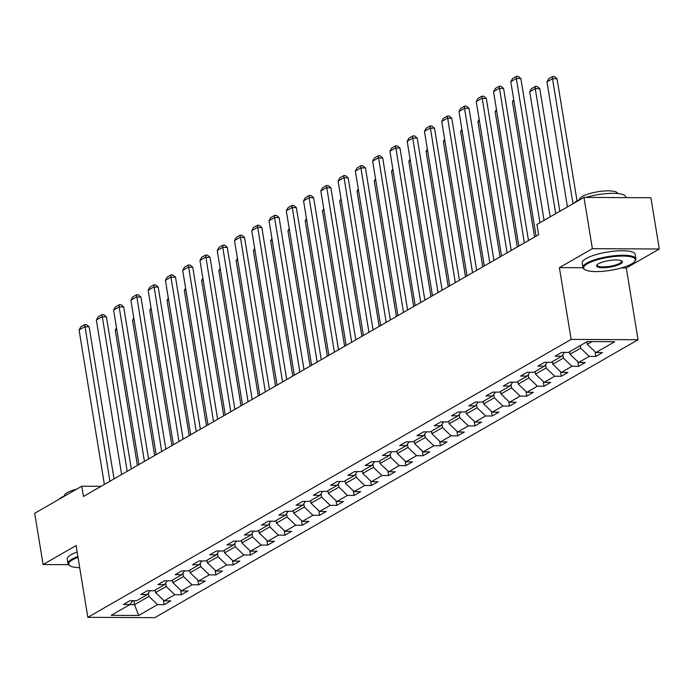 <?xml version="1.0" encoding="UTF-8"?>
<svg xmlns="http://www.w3.org/2000/svg" width="694" height="694" viewBox="0 0 694 694"><rect width="100%" height="100%" fill="white"/><g stroke="black" fill="none" stroke-linecap="round" stroke-linejoin="round"><path stroke-width="1.04" d="M621.39 267.945L626.309 267.971L659.3 248.999L650.903 197.738L583.984 197.408L536.939 224.457L538.613 234.711L83.427 496.47L81.745 486.216L34.7 513.274L43.097 564.534L68.454 564.656M626.309 267.971L638.064 339.73L154.753 617.66L87.834 617.33L571.145 339.401L638.064 339.73M138.696 615.465L157.512 604.639L164.114 604.674L170.759 600.857L164.157 600.822L174.784 594.715L181.386 594.741L188.031 590.924L181.429 590.889L192.056 584.782L198.657 584.816L205.294 580.991L198.692 580.965L209.319 574.849L215.921 574.884L222.566 571.067L215.964 571.032L226.591 564.916L233.193 564.951L239.829 561.134L233.227 561.099L243.854 554.992L250.456 555.018L257.101 551.201L250.499 551.166L261.126 545.059L267.728 545.094L274.373 541.268L267.771 541.242L278.398 535.126L285 535.161L291.636 531.344L285.034 531.309L295.661 525.193L302.263 525.228L308.908 521.411L302.306 521.376L312.933 515.269L319.535 515.295L326.18 511.478L319.578 511.443L330.205 505.336L336.807 505.371L343.443 501.545L336.842 501.519L347.468 495.403L354.07 495.438L360.715 491.621L354.113 491.586L364.74 485.47L371.342 485.505L377.987 481.688L371.385 481.653L382.012 475.546L388.614 475.572L395.25 471.755L388.649 471.72L399.276 465.613L405.877 465.648L412.522 461.822L405.921 461.796L416.547 455.68L423.149 455.715L429.794 451.898L423.193 451.863L433.819 445.748L440.421 445.782L447.057 441.965L440.456 441.931L451.083 435.823L457.684 435.858L464.329 432.032L457.728 431.998L468.355 425.89L474.956 425.925L481.601 422.108L475 422.073L485.626 415.958L492.228 415.992L498.865 412.175L492.263 412.141L502.89 406.033L509.491 406.059L516.136 402.242L509.535 402.208L520.162 396.101L526.763 396.135L533.4 392.31L526.798 392.284L537.425 386.168L544.027 386.202L550.672 382.385L544.07 382.351L554.697 376.235L561.299 376.269L567.944 372.452L561.342 372.418L571.969 366.311L578.57 366.337L585.207 362.52L578.605 362.485L589.232 356.378L595.834 356.412L602.479 352.587L595.877 352.561L614.693 341.734L587.202 341.595L568.386 352.422L561.784 352.387L555.139 356.204L561.741 356.239L551.114 362.355L544.512 362.32L537.876 366.137L544.478 366.172L533.851 372.279L527.249 372.253L520.604 376.07L527.206 376.105L516.579 382.212L509.977 382.177L503.332 386.003L509.934 386.029L499.307 392.145L492.705 392.11L486.069 395.927L492.671 395.962L482.044 402.078L475.442 402.043L468.797 405.86L475.399 405.895L464.772 412.002L458.17 411.976L451.525 415.793L458.127 415.827L447.5 421.935L440.898 421.9L434.262 425.726L440.863 425.752L430.237 431.868L423.635 431.833L416.99 435.65L423.592 435.685L412.965 441.8L406.363 441.766L399.718 445.583L406.32 445.617L395.693 451.725L389.091 451.699L382.455 455.516L389.056 455.55L378.43 461.657L371.828 461.623L365.183 465.448L371.784 465.474L361.158 471.59L354.556 471.556L347.911 475.373L354.513 475.407L343.886 481.515L337.284 481.489L330.648 485.306L337.249 485.34L326.622 491.447L320.021 491.413L313.376 495.238L319.977 495.264L309.351 501.38L302.749 501.346L296.104 505.163L302.714 505.197L292.079 511.313L285.477 511.278L278.841 515.095L285.442 515.13L274.815 521.237L268.214 521.211L261.569 525.028L268.17 525.063L257.543 531.17L250.942 531.136L244.305 534.961L250.907 534.987L240.28 541.103L233.678 541.068L227.033 544.885L233.635 544.92L223.008 551.036L216.407 551.001L209.762 554.818L216.363 554.853L205.736 560.96L199.135 560.934L192.498 564.751L199.1 564.786L188.473 570.893L181.871 570.858L175.226 574.684L181.828 574.71L171.201 580.826L164.599 580.791L157.954 584.608L164.556 584.643L153.929 590.759L147.328 590.724L140.691 594.541L147.293 594.576L136.666 600.683L130.064 600.657L123.419 604.474L130.021 604.509L111.205 615.326L138.696 615.465L134.549 604.682L148.932 596.406L148.386 593.058M580.245 345.603L580.661 348.136L570.034 354.252L569.618 351.711M564.508 352.405L561.741 356.239M589.232 356.378L580.661 348.136M578.605 362.485L570.034 354.252M562.843 354.721L563.389 358.069L552.762 364.177L552.346 361.643M547.245 362.329L544.478 366.172M571.969 366.311L563.389 358.069M561.342 372.418L552.762 364.177M545.571 364.654L546.117 368.002L535.49 374.109L535.074 371.576M529.973 372.262L527.206 376.105M554.697 376.235L546.117 368.002M544.07 382.351L535.49 374.109M528.299 374.578L528.854 377.935L518.227 384.042L517.811 381.509M512.71 382.194L509.934 386.029M537.425 386.168L528.854 377.935M526.798 392.284L518.227 384.042M511.036 384.511L511.582 387.859L500.955 393.975L500.539 391.433M495.438 392.127L492.671 395.962M520.162 396.101L511.582 387.859M509.535 402.208L500.955 393.975M493.764 394.444L494.31 397.792L483.683 403.899L483.267 401.366M478.166 402.052L475.399 405.895M502.89 406.033L494.31 397.792M492.263 412.141L483.683 403.899M476.492 404.376L477.047 407.725L466.42 413.832L466.004 411.299M460.903 411.984L458.127 415.827M485.626 415.958L477.047 407.725M475 422.073L466.42 413.832M459.228 414.301L459.775 417.649L449.148 423.765L448.732 421.223M443.631 421.917L440.863 425.752M468.355 425.89L459.775 417.649M457.728 431.998L449.148 423.765M441.957 424.234L442.503 427.582L431.876 433.698L431.468 431.156M426.359 431.85L423.592 435.685M451.083 435.823L442.503 427.582M440.456 441.931L431.876 433.698M424.693 434.166L425.24 437.515L414.613 443.622L414.197 441.089M409.096 441.774L406.32 445.617M433.819 445.748L425.24 437.515M423.193 451.863L414.613 443.622M407.421 444.099L407.968 447.448L397.341 453.555L396.925 451.022M391.824 451.707L389.056 455.55M416.547 455.68L407.968 447.448M405.921 461.796L397.341 453.555M390.149 454.023L390.696 457.372L380.069 463.488L379.661 460.946M374.552 461.64L371.784 465.474M399.276 465.613L390.696 457.372M388.649 471.72L380.069 463.488M372.886 463.956L373.433 467.305L362.806 473.421L362.389 470.879M357.289 471.573L354.513 475.407M382.012 475.546L373.433 467.305M371.385 481.653L362.806 473.421M355.614 473.889L356.161 477.238L345.534 483.345L345.118 480.812M340.017 481.497L337.249 485.34M364.74 485.47L356.161 477.238M354.113 491.586L345.534 483.345M338.342 483.813L338.898 487.171L328.271 493.278L327.854 490.745M322.745 491.43L319.977 495.264M347.468 495.403L338.898 487.171M336.842 501.519L328.271 493.278M321.079 493.746L321.626 497.095L310.999 503.211L310.582 500.669M305.481 501.363L302.714 505.197M330.205 505.336L321.626 497.095M319.578 511.443L310.999 503.211M303.807 503.679L304.354 507.028L293.727 513.144L293.31 510.602M288.21 511.287L285.442 515.13M312.933 515.269L304.354 507.028M302.306 521.376L293.727 513.144M286.535 513.612L287.09 516.961L276.464 523.068L276.047 520.535M270.938 521.22L268.17 525.063M295.661 525.193L287.09 516.961M285.034 531.309L276.464 523.068M269.272 523.536L269.819 526.893L259.192 533.001L258.775 530.468M253.674 531.153L250.907 534.987M278.398 535.126L269.819 526.893M267.771 541.242L259.192 533.001M252 533.469L252.547 536.818L241.92 542.934L241.503 540.392M236.402 541.086L233.635 544.92M261.126 545.059L252.547 536.818M250.499 551.166L241.92 542.934M234.728 543.402L235.283 546.751L224.656 552.858L224.24 550.325M219.139 551.01L216.363 554.853M243.854 554.992L235.283 546.751M233.227 561.099L224.656 552.858M217.465 553.335L218.011 556.683L207.385 562.791L206.968 560.258M201.867 560.943L199.1 564.786M226.591 564.916L218.011 556.683M215.964 571.032L207.385 562.791M200.193 563.259L200.74 566.608L190.113 572.724L189.696 570.19M184.595 570.876L181.828 574.71M209.319 574.849L200.74 566.608M198.692 580.965L190.113 572.724M182.921 573.192L183.476 576.541L172.849 582.656L172.433 580.115M167.332 580.809L164.556 584.643M192.056 584.782L183.476 576.541M181.429 590.889L172.849 582.656M165.658 583.125L166.204 586.473L155.577 592.581L155.161 590.047M150.06 590.733L147.293 594.576M174.784 594.715L166.204 586.473M164.157 600.822L155.577 592.581M133.89 600.674L134.549 604.682L129.761 604.656M132.788 600.666L130.021 604.509M157.512 604.639L148.932 596.406M659.3 248.999L592.381 248.669L583.984 197.408M592.381 248.669L559.39 267.632L571.145 339.401M87.834 617.33L76.08 545.562L43.097 564.534M101.09 486.312L81.745 486.216M586.881 341.786L587.298 344.319L591.991 341.622M595.877 352.561L587.298 344.319M164.114 604.674L163.359 600.058M181.386 594.741L180.631 590.126M198.657 584.816L197.894 580.193M215.921 574.884L215.166 570.268M233.193 564.951L232.438 560.336M250.456 555.018L249.701 550.403M267.728 545.094L266.973 540.47M285 535.161L284.245 530.546M302.263 525.228L301.508 520.613M319.535 515.295L318.78 510.68M336.807 505.371L336.052 500.756M354.07 495.438L353.315 490.823M371.342 485.505L370.587 480.89M388.614 475.572L387.859 470.957M405.877 465.648L405.123 461.033M423.149 455.715L422.394 451.1M440.421 445.782L439.658 441.167M457.684 435.858L456.93 431.234M474.956 425.925L474.202 421.31M492.228 415.992L491.465 411.377M509.491 406.059L508.737 401.444M526.763 396.135L526.009 391.511M544.027 386.202L543.272 381.587M561.299 376.269L560.544 371.654M578.57 366.337L577.816 361.721M595.834 356.412L595.079 351.789M559.39 267.632L582.977 267.754M104.369 484.429L79.073 329.971L84.607 326.787L89.127 326.805L86.507 324.61L84.694 324.601L109.904 481.246M114.033 478.869L89.127 326.805M79.073 329.971L80.825 326.831L84.694 324.601M137.403 465.431L115.247 330.144L116.523 327.872M116.748 329.286L115.247 330.144M78.014 557.351A26.19 6.602 170.7 0 0 72.488 559.85A26.19 6.602 170.7 0 0 69.877 565.74A26.19 6.602 170.7 0 0 79.706 567.701M69.877 565.74L69.166 565.272A26.84 6.758 -9.3 0 1 67.969 563.684A26.84 6.758 -9.3 0 1 71.846 559.234A26.84 6.758 -9.3 0 1 77.875 556.536M58.912 499.35A26.84 6.758 -9.3 0 1 61.705 497.312A26.84 6.758 -9.3 0 1 65.991 495.273M64.481 495.915L64.473 495.828A19.319 4.867 -9.3 0 1 67.257 492.627A19.319 4.867 -9.3 0 1 76.609 489.175M67.969 563.684L67.231 559.173A26.84 6.758 -9.3 0 1 71.109 554.723A26.84 6.758 -9.3 0 1 77.138 552.025M587.454 263.711A26.19 6.602 170.7 0 0 584.842 269.61A26.19 6.602 170.7 0 0 606.365 270.938A26.19 6.602 170.7 0 0 631.583 263.937A26.19 6.602 170.7 0 0 634.758 261.43A26.19 6.602 170.7 0 0 619.256 256.147A26.19 6.602 170.7 0 0 587.454 263.711M584.842 269.61L584.131 269.133A26.84 6.758 -9.3 0 1 582.934 267.546A26.84 6.758 -9.3 0 1 586.812 263.095A26.84 6.758 -9.3 0 1 616.081 255.566A26.84 6.758 -9.3 0 1 635.904 258.871A26.84 6.758 -9.3 0 1 635.279 260.762L634.758 261.43M598.488 263.772A13.099 3.296 -9.3 0 1 611.102 260.267A13.099 3.296 -9.3 0 1 621.859 260.935A13.099 3.296 -9.3 0 1 620.549 263.876A13.099 3.296 -9.3 0 1 604.656 267.667A13.099 3.296 -9.3 0 1 596.901 265.021A13.099 3.296 -9.3 0 1 598.488 263.772M597.222 264.674A12.449 3.14 170.7 0 0 597.126 265.221A12.449 3.14 170.7 0 0 606.33 266.756A12.449 3.14 170.7 0 0 619.907 263.26A12.449 3.14 170.7 0 0 621.711 261.196A12.449 3.14 170.7 0 0 621.451 260.71M573.886 203.212A26.84 6.758 -9.3 0 1 576.671 201.173A26.84 6.758 -9.3 0 1 580.965 199.143M579.455 199.777L579.438 199.69A19.319 4.867 -9.3 0 1 582.231 196.489A19.319 4.867 -9.3 0 1 603.303 191.067A19.319 4.867 -9.3 0 1 617.573 193.444L617.591 193.531M582.934 267.546L582.197 263.035A26.84 6.758 -9.3 0 1 586.074 258.584A26.84 6.758 -9.3 0 1 615.344 251.054A26.84 6.758 -9.3 0 1 635.166 254.36L635.904 258.871M585.936 197.417A26.84 6.758 -9.3 0 1 625.762 196.949L625.875 197.608M121.632 474.496L96.345 320.038L101.879 316.854L106.399 316.88L103.779 314.686L101.966 314.677L127.167 471.313M131.296 468.936L106.399 316.88M96.345 320.038L98.088 316.898L101.966 314.677M138.904 464.564L113.608 310.105L119.142 306.922L123.671 306.948L121.042 304.753L119.238 304.744L119.142 306.922L144.439 461.38M148.568 459.012L123.671 306.948M113.608 310.105L115.36 306.974L119.238 304.744M154.667 455.498L132.519 320.22L133.786 317.939M134.02 319.353L132.519 320.22M171.939 445.574L149.783 310.287L151.058 308.006M151.292 309.42L149.783 310.287M156.176 454.639L130.88 300.172L136.414 296.997L140.934 297.015L138.314 294.82L136.501 294.811L161.711 451.456M165.84 449.079L140.934 297.015M130.88 300.172L132.632 297.041L136.501 294.811M173.439 444.707L148.152 290.248L153.686 287.064L158.206 287.082L155.586 284.887L153.773 284.878L178.974 441.523M183.103 439.146L158.206 287.082M148.152 290.248L149.895 287.108L153.773 284.878M190.711 434.774L165.415 280.315L170.95 277.132L175.478 277.158L172.849 274.963L171.045 274.954L170.95 277.132L196.246 431.59M200.375 429.222L175.478 277.158M165.415 280.315L167.167 277.175L171.045 274.954M189.21 435.641L167.054 300.355L168.33 298.073M168.555 299.487L167.054 300.355M206.474 425.708L184.326 290.422L185.593 288.149M185.827 289.563L184.326 290.422M223.746 415.775L201.59 280.497L202.865 278.216M203.099 279.63L201.59 280.497M207.983 424.841L182.687 270.382L188.221 267.199L192.741 267.225L190.121 265.03L188.308 265.021L213.518 421.666M217.647 419.289L192.741 267.225M182.687 270.382L184.439 267.251L188.308 265.021M241.018 405.851L218.862 270.565L220.137 268.283M220.362 269.697L218.862 270.565M225.246 414.917L199.959 260.45L205.493 257.274L210.013 257.292L207.385 255.097L205.58 255.088L230.781 411.733M234.91 409.356L210.013 257.292M199.959 260.45L201.702 257.318L205.58 255.088M258.281 395.918L236.133 260.632L237.4 258.35M237.634 259.764L236.133 260.632M242.518 404.984L217.222 250.525L222.757 247.342L227.285 247.359L224.656 245.164L222.852 245.156L222.757 247.342L248.053 401.8M252.182 399.423L227.285 247.359M217.222 250.525L218.974 247.385L222.852 245.156M275.553 385.985L253.397 250.699L254.672 248.426M254.898 249.84L253.397 250.699M259.79 395.051L234.494 240.592L240.029 237.409L244.548 237.435L241.928 235.24L240.115 235.231L265.325 391.867M269.454 389.499L244.548 237.435M234.494 240.592L236.246 237.452L240.115 235.231M292.825 376.053L270.669 240.775L271.935 238.493M272.169 239.907L270.669 240.775M277.053 385.118L251.766 230.66L257.301 227.476L261.82 227.502L259.192 225.307L257.387 225.298L282.588 381.943M286.717 379.566L261.82 227.502M251.766 230.66L253.51 227.528L257.387 225.298M310.088 366.128L287.941 230.842L289.207 228.56M289.441 229.974L287.941 230.842M294.325 375.194L269.029 220.735L274.564 217.552L279.083 217.569L276.464 215.374L274.659 215.366L274.564 217.552L299.86 372.01M303.989 369.633L279.083 217.569M269.029 220.735L270.781 217.595L274.659 215.366M327.36 356.196L305.204 220.909L306.479 218.636M306.705 220.05L305.204 220.909M311.597 365.261L286.301 210.803L291.836 207.619L296.355 207.636L293.736 205.441L291.922 205.433L317.132 362.077M321.261 359.7L296.355 207.636M286.301 210.803L288.053 207.662L291.922 205.433M344.632 346.263L322.476 210.976L323.742 208.703M323.977 210.117L322.476 210.976M328.861 355.328L303.564 200.87L309.099 197.686L313.627 197.712L310.999 195.517L309.194 195.508L309.099 197.686L334.395 352.144M338.525 349.776L313.627 197.712M303.564 200.87L305.317 197.738L309.194 195.508M361.895 336.33L339.739 201.052L341.014 198.77M341.248 200.184L339.739 201.052M346.132 345.404L320.836 190.937L326.371 187.753L330.891 187.779L328.271 185.584L326.458 185.576L351.667 342.22M355.796 339.843L330.891 187.779M320.836 190.937L322.589 187.805L326.458 185.576M379.167 326.406L357.011 191.119L358.286 188.837M358.512 190.251L357.011 191.119M363.396 335.471L338.108 181.013L343.643 177.829L348.162 177.846L345.543 175.651L343.73 175.643L368.93 332.287M373.068 329.91L348.162 177.846M338.108 181.013L339.86 177.872L343.73 175.643M396.43 316.473L374.283 181.186L375.549 178.913M375.784 180.327L374.283 181.186M380.668 325.538L355.371 171.08L360.906 167.896L365.434 167.922L362.806 165.727L361.001 165.71L360.906 167.896L386.202 322.354M390.332 319.977L365.434 167.922M355.371 171.08L357.124 167.939L361.001 165.71M413.702 306.54L391.546 171.253L392.821 168.98M393.056 170.394L391.546 171.253M397.94 315.605L372.643 161.147L378.178 157.963L382.698 157.989L380.078 155.794L378.265 155.786L403.474 312.421M407.604 310.053L382.698 157.989M372.643 161.147L374.396 158.015L378.265 155.786M430.974 296.616L408.818 161.329L410.093 159.047M410.319 160.461L408.818 161.329M415.203 305.681L389.915 151.214L395.45 148.03L399.97 148.056L397.35 145.861L395.537 145.853L420.738 302.497M424.867 300.12L399.97 148.056M389.915 151.214L391.659 148.082L395.537 145.853M448.237 286.683L426.09 151.396L427.357 149.115M427.591 150.529L426.09 151.396M432.475 295.748L407.178 141.29L412.713 138.106L417.241 138.123L414.613 135.929L412.809 135.92L412.713 138.106L438.009 292.564M442.139 290.187L417.241 138.123M407.178 141.29L408.931 138.149L412.809 135.92M465.509 276.75L443.353 141.463L444.628 139.19M444.863 140.604L443.353 141.463M449.747 285.815L424.45 131.357L429.985 128.173L434.505 128.199L431.885 126.004L430.072 125.996L455.281 282.632M459.411 280.263L434.505 128.199M424.45 131.357L426.203 128.217L430.072 125.996M482.781 266.817L460.625 131.539L461.9 129.257M462.126 130.672L460.625 131.539M467.01 275.882L441.722 121.424L447.257 118.24L451.777 118.266L449.157 116.072L447.344 116.063L472.545 272.707M476.674 270.33L451.777 118.266M441.722 121.424L443.466 118.292L447.344 116.063M500.044 256.893L477.897 121.606L479.164 119.325M479.398 120.739L477.897 121.606M484.282 265.958L458.986 111.491L464.52 108.316L469.049 108.333L466.42 106.139L464.616 106.13L464.52 108.316L489.817 262.774M493.946 260.397L469.049 108.333M458.986 111.491L460.738 108.359L464.616 106.13M517.316 246.96L495.16 111.673L496.436 109.392M496.67 110.806L495.16 111.673M501.554 256.025L476.258 101.567L481.792 98.383L486.312 98.401L483.692 96.206L481.879 96.197L507.088 252.842M511.218 250.465L486.312 98.401M476.258 101.567L478.01 98.427L481.879 96.197M534.588 237.027L512.432 101.74L513.699 99.468M513.933 100.882L512.432 101.74M518.817 246.092L493.529 91.634L499.064 88.45L503.584 88.476L500.955 86.282L499.151 86.273L524.352 242.909M528.481 240.54L503.584 88.476M493.529 91.634L495.273 88.494L499.151 86.273M559.841 211.288L539.759 88.65L535.239 88.632L555.712 213.665M550.177 216.849L529.704 91.816L531.448 88.676L535.326 86.446L537.13 86.455L539.759 88.65M535.326 86.446L535.239 88.632L529.704 91.816M536.089 236.16L510.793 81.701L516.327 78.517L520.847 78.543L518.227 76.349L516.423 76.34L516.327 78.517L539.941 222.731M544.07 220.354L520.847 78.543M510.793 81.701L512.545 78.569L516.423 76.34M577.044 200.965L557.022 78.726L552.502 78.7L572.975 203.732M567.44 206.916L546.967 81.883L548.72 78.743L552.598 76.522L554.402 76.531L557.022 78.726M552.598 76.522L552.502 78.7L546.967 81.883"/></g></svg>
